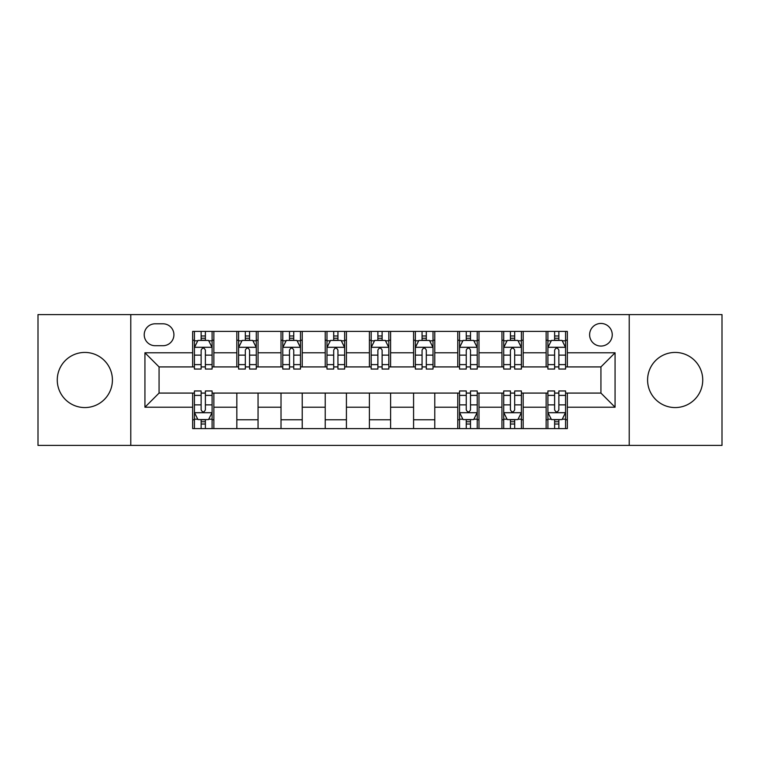 <?xml version="1.0" encoding="UTF-8"?>
<svg xmlns="http://www.w3.org/2000/svg" width="760" height="760" viewBox="0 0 760 760"><rect width="100%" height="100%" fill="white"/><g stroke="black" fill="none" stroke-linecap="round" stroke-linejoin="round"><path stroke-width="1.14" d="M675.165 352.431A27.569 27.569 0 0 0 647.586 380A27.569 27.569 0 0 0 675.165 407.569A27.569 27.569 0 0 0 702.734 380A27.569 27.569 0 0 0 675.165 352.431M84.835 352.431A27.569 27.569 0 0 0 57.266 380A27.569 27.569 0 0 0 84.835 407.569A27.569 27.569 0 0 0 112.413 380A27.569 27.569 0 0 0 84.835 352.431M600.932 323.447A11.314 11.314 0 0 0 589.617 334.751A11.314 11.314 0 0 0 600.932 346.066A11.314 11.314 0 0 0 612.246 334.751A11.314 11.314 0 0 0 600.932 323.447M629.213 445.398L722 445.398L722 314.602L629.213 314.602L629.213 445.398L130.786 445.398L130.786 314.602L38 314.602L38 445.398L130.786 445.398M155.182 345.714L162.953 345.714A10.953 10.953 0 0 0 173.916 334.751A10.953 10.953 0 0 0 162.953 323.798L155.182 323.798A10.953 10.953 0 0 0 144.219 334.751A10.953 10.953 0 0 0 155.182 345.714M629.213 314.602L130.786 314.602M192.65 407.217L144.932 407.217L144.932 352.783L192.65 352.783L192.65 366.918L159.068 366.918L159.068 393.081L192.65 393.081L192.65 428.602L567.35 428.602L567.35 393.081L600.932 393.081L600.932 366.918L567.35 366.918L567.35 352.783L615.068 352.783L615.068 407.217L567.35 407.217M567.35 352.783L567.35 331.398L192.65 331.398L192.65 352.783M546.136 331.398L546.136 366.918L547.903 366.918M554.619 366.918L558.866 366.918M565.582 366.918L567.35 366.918M546.136 366.918L521.398 366.918M501.951 331.398L501.951 366.918L503.719 366.918M510.435 366.918L514.681 366.918M501.951 366.918L477.213 366.918M457.767 331.398L457.767 366.918L459.534 366.918M466.25 366.918L470.497 366.918M457.767 366.918L433.019 366.918M413.582 331.398L413.582 366.918L415.349 366.918M422.066 366.918L426.303 366.918M413.582 366.918L388.835 366.918M369.398 331.398L369.398 366.918L371.165 366.918M377.881 366.918L382.118 366.918M369.398 366.918L344.651 366.918M325.213 331.398L325.213 366.918L326.981 366.918M333.697 366.918L337.934 366.918M325.213 366.918L300.466 366.918M281.019 331.398L281.019 366.918L282.786 366.918M289.503 366.918L293.749 366.918M281.019 366.918L256.281 366.918M236.835 331.398L236.835 366.918L238.602 366.918M245.319 366.918L249.565 366.918M236.835 366.918L212.097 366.918M192.65 366.918L194.417 366.918M201.134 366.918L205.38 366.918M192.65 393.081L194.417 393.081M201.134 393.081L205.38 393.081M212.097 393.081L213.864 393.081L213.864 428.602M459.534 393.081L213.864 393.081M466.25 393.081L470.497 393.081M477.213 393.081L478.98 393.081L478.98 428.602M503.719 393.081L478.98 393.081M510.435 393.081L514.681 393.081M521.398 393.081L523.165 393.081L523.165 428.602M547.903 393.081L523.165 393.081M554.619 393.081L558.866 393.081M565.582 393.081L567.35 393.081M213.864 331.398L213.864 366.918M192.65 340.233L194.417 340.233M201.134 340.233L205.38 340.233M212.097 340.233L213.864 340.233M192.65 419.767L194.417 419.767M201.134 419.767L205.38 419.767M212.097 419.767L213.864 419.767M236.835 393.081L236.835 428.602M258.048 331.398L258.048 366.918M236.835 340.233L238.602 340.233M245.319 340.233L249.565 340.233M256.281 340.233L258.048 340.233M258.048 393.081L258.048 428.602M236.835 419.767L258.048 419.767M281.019 393.081L281.019 428.602M302.233 393.081L302.233 428.602M281.019 419.767L302.233 419.767M302.233 331.398L302.233 366.918M281.019 340.233L282.786 340.233M289.503 340.233L293.749 340.233M300.466 340.233L302.233 340.233M325.213 393.081L325.213 428.602M346.417 393.081L346.417 428.602M325.213 419.767L346.417 419.767M346.417 331.398L346.417 366.918M325.213 340.233L326.981 340.233M333.697 340.233L337.934 340.233M344.651 340.233L346.417 340.233M369.398 393.081L369.398 428.602M390.602 393.081L390.602 428.602M369.398 419.767L390.602 419.767M390.602 331.398L390.602 366.918M369.398 340.233L371.165 340.233M377.881 340.233L382.118 340.233M388.835 340.233L390.602 340.233M413.582 393.081L413.582 428.602M434.786 393.081L434.786 428.602M413.582 419.767L434.786 419.767M434.786 331.398L434.786 366.918M413.582 340.233L415.349 340.233M422.066 340.233L426.303 340.233M433.019 340.233L434.786 340.233M457.767 393.081L457.767 428.602M457.767 419.767L459.534 419.767M466.25 419.767L470.497 419.767M477.213 419.767L478.98 419.767M478.98 331.398L478.98 366.918M457.767 340.233L459.534 340.233M466.25 340.233L470.497 340.233M477.213 340.233L478.98 340.233M501.951 393.081L501.951 428.602M501.951 419.767L503.719 419.767M510.435 419.767L514.681 419.767M521.398 419.767L523.165 419.767M523.165 331.398L523.165 366.918M501.951 340.233L503.719 340.233M510.435 340.233L514.681 340.233M521.398 340.233L523.165 340.233M546.136 393.081L546.136 428.602M546.136 419.767L547.903 419.767M554.619 419.767L558.866 419.767M565.582 419.767L567.35 419.767M546.136 340.233L547.903 340.233M554.619 340.233L558.866 340.233M565.582 340.233L567.35 340.233M159.068 366.918L144.932 352.783M159.068 393.081L144.932 407.217M615.068 352.783L600.932 366.918M615.068 407.217L600.932 393.081M205.38 335.986L201.134 335.986M212.097 364.61L205.38 364.61L205.38 369.046L212.097 369.046L212.097 347.481L208.553 340.413L197.951 340.413L194.417 347.481L194.417 369.046L201.134 369.046L201.134 364.61L194.417 364.61M194.417 347.481L194.417 331.398M212.097 347.481L212.097 331.398M201.134 340.413L201.134 331.398M205.38 331.398L205.38 340.413M205.38 364.61L205.38 350.132C203.965 347.405 202.549 347.405 201.134 350.132L201.134 364.61M201.134 424.013L205.38 424.013M194.417 395.39L201.134 395.39L201.134 390.953L194.417 390.953L194.417 412.519L197.951 419.587L208.553 419.587L212.097 412.519L212.097 390.953L205.38 390.953L205.38 395.39L212.097 395.39M212.097 412.519L212.097 428.602M194.417 412.519L194.417 428.602M205.38 419.587L205.38 428.602M201.134 428.602L201.134 419.587M201.134 395.39L201.134 409.868C202.549 412.594 203.965 412.594 205.38 409.868L205.38 395.39M249.565 335.986L245.319 335.986M256.281 364.61L249.565 364.61L249.565 369.046L256.281 369.046L256.281 347.481L252.748 340.413L242.136 340.413L238.602 347.481L238.602 369.046L245.319 369.046L245.319 364.61L238.602 364.61M238.602 347.481L238.602 331.398M256.281 347.481L256.281 331.398M245.319 340.413L245.319 331.398M249.565 331.398L249.565 340.413M249.565 364.61L249.565 350.132C248.149 347.405 246.734 347.405 245.319 350.132L245.319 364.61M293.749 335.986L289.503 335.986M300.466 364.61L293.749 364.61L293.749 369.046L300.466 369.046L300.466 347.481L296.932 340.413L286.33 340.413L282.786 347.481L282.786 369.046L289.503 369.046L289.503 364.61L282.786 364.61M282.786 347.481L282.786 331.398M300.466 347.481L300.466 331.398M289.503 340.413L289.503 331.398M293.749 331.398L293.749 340.413M293.749 364.61L293.749 350.132C292.334 347.405 290.918 347.405 289.503 350.132L289.503 364.61M337.934 335.986L333.697 335.986M344.651 364.61L337.934 364.61L337.934 369.046L344.651 369.046L344.651 347.481L341.116 340.413L330.514 340.413L326.981 347.481L326.981 369.046L333.697 369.046L333.697 364.61L326.981 364.61M326.981 347.481L326.981 331.398M344.651 347.481L344.651 331.398M333.697 340.413L333.697 331.398M337.934 331.398L337.934 340.413M337.934 364.61L337.934 350.132C336.519 347.405 335.113 347.405 333.697 350.132L333.697 364.61M382.118 335.986L377.881 335.986M388.835 364.61L382.118 364.61L382.118 369.046L388.835 369.046L388.835 347.481L385.301 340.413L374.699 340.413L371.165 347.481L371.165 369.046L377.881 369.046L377.881 364.61L371.165 364.61M371.165 347.481L371.165 331.398M388.835 347.481L388.835 331.398M377.881 340.413L377.881 331.398M382.118 331.398L382.118 340.413M382.118 364.61L382.118 350.132C380.712 347.405 379.297 347.405 377.881 350.132L377.881 364.61M426.303 335.986L422.066 335.986M433.019 364.61L426.303 364.61L426.303 369.046L433.019 369.046L433.019 347.481L429.485 340.413L418.883 340.413L415.349 347.481L415.349 369.046L422.066 369.046L422.066 364.61L415.349 364.61M415.349 347.481L415.349 331.398M433.019 347.481L433.019 331.398M422.066 340.413L422.066 331.398M426.303 331.398L426.303 340.413M426.303 364.61L426.303 350.132C424.897 347.405 423.481 347.405 422.066 350.132L422.066 364.61M470.497 335.986L466.25 335.986M477.213 364.61L470.497 364.61L470.497 369.046L477.213 369.046L477.213 347.481L473.67 340.413L463.068 340.413L459.534 347.481L459.534 369.046L466.25 369.046L466.25 364.61L459.534 364.61M459.534 347.481L459.534 331.398M477.213 347.481L477.213 331.398M466.25 340.413L466.25 331.398M470.497 331.398L470.497 340.413M470.497 364.61L470.497 350.132C469.081 347.405 467.666 347.405 466.25 350.132L466.25 364.61M466.25 424.013L470.497 424.013M459.534 395.39L466.25 395.39L466.25 390.953L459.534 390.953L459.534 412.519L463.068 419.587L473.67 419.587L477.213 412.519L477.213 390.953L470.497 390.953L470.497 395.39L477.213 395.39M477.213 412.519L477.213 428.602M459.534 412.519L459.534 428.602M470.497 419.587L470.497 428.602M466.25 428.602L466.25 419.587M466.25 395.39L466.25 409.868C467.666 412.594 469.081 412.594 470.497 409.868L470.497 395.39M514.681 335.986L510.435 335.986M521.398 364.61L514.681 364.61L514.681 369.046L521.398 369.046L521.398 347.481L517.864 340.413L507.252 340.413L503.719 347.481L503.719 369.046L510.435 369.046L510.435 364.61L503.719 364.61M503.719 347.481L503.719 331.398M521.398 347.481L521.398 331.398M510.435 340.413L510.435 331.398M514.681 331.398L514.681 340.413M514.681 364.61L514.681 350.132C513.266 347.405 511.85 347.405 510.435 350.132L510.435 364.61M510.435 424.013L514.681 424.013M503.719 395.39L510.435 395.39L510.435 390.953L503.719 390.953L503.719 412.519L507.252 419.587L517.864 419.587L521.398 412.519L521.398 390.953L514.681 390.953L514.681 395.39L521.398 395.39M521.398 412.519L521.398 428.602M503.719 412.519L503.719 428.602M514.681 419.587L514.681 428.602M510.435 428.602L510.435 419.587M510.435 395.39L510.435 409.868C511.85 412.594 513.266 412.594 514.681 409.868L514.681 395.39M558.866 335.986L554.619 335.986M565.582 364.61L558.866 364.61L558.866 369.046L565.582 369.046L565.582 347.481L562.048 340.413L551.447 340.413L547.903 347.481L547.903 369.046L554.619 369.046L554.619 364.61L547.903 364.61M547.903 347.481L547.903 331.398M565.582 347.481L565.582 331.398M554.619 340.413L554.619 331.398M558.866 331.398L558.866 340.413M558.866 364.61L558.866 350.132C557.45 347.405 556.035 347.405 554.619 350.132L554.619 364.61M554.619 424.013L558.866 424.013M547.903 395.39L554.619 395.39L554.619 390.953L547.903 390.953L547.903 412.519L551.447 419.587L562.048 419.587L565.582 412.519L565.582 390.953L558.866 390.953L558.866 395.39L565.582 395.39M565.582 412.519L565.582 428.602M547.903 412.519L547.903 428.602M558.866 419.587L558.866 428.602M554.619 428.602L554.619 419.587M554.619 395.39L554.619 409.868C556.035 412.594 557.45 412.594 558.866 409.868L558.866 395.39M236.835 407.217L213.864 407.217M236.835 352.783L213.864 352.783M281.019 352.783L258.048 352.783M281.019 407.217L258.048 407.217M325.213 352.783L302.233 352.783M325.213 407.217L302.233 407.217M369.398 352.783L346.417 352.783M369.398 407.217L346.417 407.217M413.582 352.783L390.602 352.783M413.582 407.217L390.602 407.217M457.767 352.783L434.786 352.783M457.767 407.217L434.786 407.217M501.951 352.783L478.98 352.783M501.951 407.217L478.98 407.217M546.136 352.783L523.165 352.783M546.136 407.217L523.165 407.217M212.002 347.301L194.503 347.301M194.417 340.831L197.743 340.831M208.772 340.831L212.097 340.831M201.134 355.138L194.417 355.138M212.097 355.138L205.38 355.138M205.38 338.238L201.134 338.238M194.503 412.699L212.002 412.699M212.097 419.168L208.772 419.168M197.743 419.168L194.417 419.168M205.38 404.861L212.097 404.861M194.417 404.861L201.134 404.861M201.134 421.762L205.38 421.762M256.187 347.301L238.697 347.301M238.602 340.831L241.927 340.831M252.956 340.831L256.281 340.831M245.319 355.138L238.602 355.138M256.281 355.138L249.565 355.138M249.565 338.238L245.319 338.238M300.38 347.301L282.881 347.301M282.786 340.831L286.111 340.831M297.141 340.831L300.466 340.831M289.503 355.138L282.786 355.138M300.466 355.138L293.749 355.138M293.749 338.238L289.503 338.238M344.565 347.301L327.066 347.301M326.981 340.831L330.296 340.831M341.325 340.831L344.651 340.831M333.697 355.138L326.981 355.138M344.651 355.138L337.934 355.138M337.934 338.238L333.697 338.238M388.749 347.301L371.25 347.301M371.165 340.831L374.49 340.831M385.51 340.831L388.835 340.831M377.881 355.138L371.165 355.138M388.835 355.138L382.118 355.138M382.118 338.238L377.881 338.238M432.934 347.301L415.435 347.301M415.349 340.831L418.674 340.831M429.704 340.831L433.019 340.831M422.066 355.138L415.349 355.138M433.019 355.138L426.303 355.138M426.303 338.238L422.066 338.238M477.118 347.301L459.619 347.301M459.534 340.831L462.859 340.831M473.888 340.831L477.213 340.831M466.25 355.138L459.534 355.138M477.213 355.138L470.497 355.138M470.497 338.238L466.25 338.238M459.619 412.699L477.118 412.699M477.213 419.168L473.888 419.168M462.859 419.168L459.534 419.168M470.497 404.861L477.213 404.861M459.534 404.861L466.25 404.861M466.25 421.762L470.497 421.762M521.303 347.301L503.814 347.301M503.719 340.831L507.043 340.831M518.073 340.831L521.398 340.831M510.435 355.138L503.719 355.138M521.398 355.138L514.681 355.138M514.681 338.238L510.435 338.238M503.814 412.699L521.303 412.699M521.398 419.168L518.073 419.168M507.043 419.168L503.719 419.168M514.681 404.861L521.398 404.861M503.719 404.861L510.435 404.861M510.435 421.762L514.681 421.762M565.497 347.301L547.998 347.301M547.903 340.831L551.228 340.831M562.258 340.831L565.582 340.831M554.619 355.138L547.903 355.138M565.582 355.138L558.866 355.138M558.866 338.238L554.619 338.238M547.998 412.699L565.497 412.699M565.582 419.168L562.258 419.168M551.228 419.168L547.903 419.168M558.866 404.861L565.582 404.861M547.903 404.861L554.619 404.861M554.619 421.762L558.866 421.762"/></g></svg>
